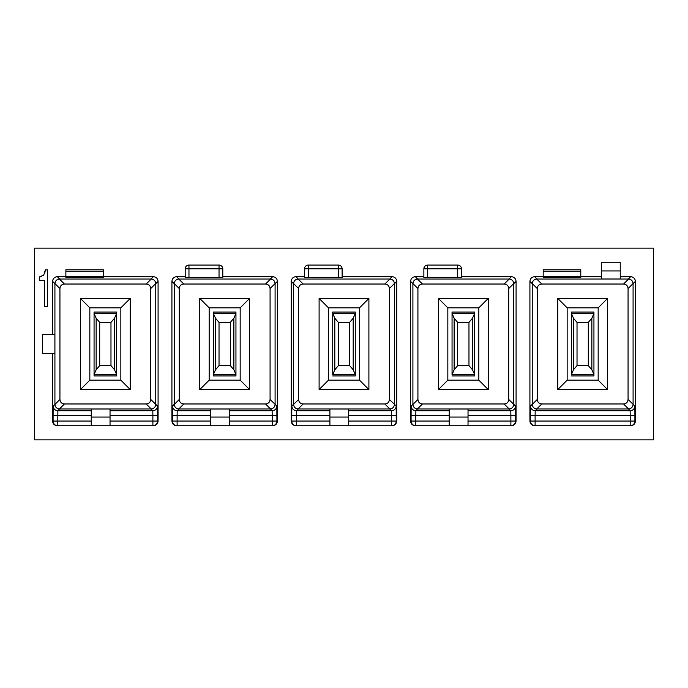 <?xml version="1.0" encoding="UTF-8"?>
<svg xmlns="http://www.w3.org/2000/svg" width="688" height="688" viewBox="0 0 688 688"><rect width="100%" height="100%" fill="white"/><g stroke="black" fill="none" stroke-linecap="round" stroke-linejoin="round"><path stroke-width="1.03" d="M34.4 439.838L653.6 439.838L653.6 248.162L34.4 248.162L34.4 439.838M529.915 421.047L630.208 421.047L630.208 425.743A4.696 4.696 -90 0 0 634.904 421.047L630.208 421.047L630.208 415.423L634.904 415.423L634.904 421.047L635.402 421.047C635.127 423.903 633.562 425.468 630.707 425.743L534.61 425.743C531.755 425.468 530.19 423.903 529.915 421.047L529.915 281.392C530.19 278.537 531.755 276.972 534.61 276.688L543.193 276.688L543.193 269.773L580.784 269.773L580.784 276.688L601.45 276.688L601.45 262.257L620.241 262.257L620.241 276.688L630.707 276.688L628.385 279.01L536.76 279.01C534.077 279.345 532.572 280.85 532.237 283.542L532.237 404.458L537.251 399.444L537.251 288.556C537.5 285.787 539.014 284.282 541.783 284.032L623.534 284.032C626.312 284.282 627.817 285.787 628.067 288.556L628.067 399.444C627.817 402.213 626.312 403.718 623.534 403.968L541.783 403.968C539.014 403.718 537.5 402.213 537.251 399.444M635.402 421.047L635.402 281.392C635.127 278.537 633.562 276.972 630.707 276.688M338.358 277.513L338.358 268.827L308.293 268.827L308.293 277.513L342.117 277.479L342.117 268.827A3.758 3.758 0 0 0 338.358 265.069L308.293 265.069A3.758 3.758 0 0 0 304.535 268.827L304.535 276.688L295.952 276.688C293.097 276.972 291.531 278.537 291.256 281.392L291.256 421.047L296.451 421.047L296.451 425.743A4.696 4.696 90 0 1 291.755 421.047L291.755 415.423L296.451 415.423L296.451 421.047L329.905 421.047L329.905 410.727L296.537 410.727C293.681 410.452 292.116 408.887 291.832 406.032L291.755 415.423M342.117 276.688L392.048 276.688L389.726 279.01L298.102 279.01C295.419 279.345 293.905 280.85 293.578 283.542L293.578 404.458L298.592 399.444L298.592 288.556C298.841 285.787 300.355 284.282 303.124 284.032L384.876 284.032C387.645 284.282 389.159 285.787 389.408 288.556L389.408 399.444C389.159 402.213 387.645 403.718 384.876 403.968L303.124 403.968C300.355 403.718 298.841 402.213 298.592 399.444M291.256 421.047C291.531 423.903 293.097 425.468 295.952 425.743L392.048 425.743C394.903 425.468 396.469 423.903 396.744 421.047L396.744 281.392C396.469 278.537 394.903 276.972 392.048 276.688M219.033 277.513L219.033 268.827L188.968 268.827L188.968 277.513L222.792 277.479L222.792 268.827A3.758 3.758 0 0 0 219.033 265.069L188.968 265.069A3.758 3.758 0 0 0 185.21 268.827L185.21 276.688L176.627 276.688C173.772 276.972 172.206 278.537 171.923 281.392L171.923 421.047L177.126 421.047L177.126 425.743A4.696 4.696 90 0 1 172.421 421.047L172.421 415.423L177.126 415.423L177.126 421.047L210.58 421.047L210.58 410.727L177.203 410.727C174.348 410.452 172.783 408.887 172.507 406.032L172.421 415.423M222.792 276.688L272.715 276.688L270.401 279.01L178.777 279.01C176.085 279.345 174.58 280.85 174.245 283.542L174.245 404.458L179.267 399.444L179.267 288.556C179.508 285.787 181.021 284.282 183.791 284.032L265.551 284.032C268.32 284.282 269.825 285.787 270.074 288.556L270.074 399.444C269.825 402.213 268.32 403.718 265.551 403.968L183.791 403.968C181.021 403.718 179.508 402.213 179.267 399.444M171.923 421.047C172.206 423.903 173.772 425.468 176.627 425.743L272.715 425.743C275.57 425.468 277.135 423.903 277.419 421.047L277.419 281.392C277.135 278.537 275.57 276.972 272.715 276.688M457.692 277.513L457.692 268.827L427.626 268.827L427.626 277.513L461.45 277.479L461.45 268.827A3.758 3.758 0 0 0 457.692 265.069L427.626 265.069A3.758 3.758 0 0 0 423.868 268.827L423.868 276.688L415.285 276.688C412.43 276.972 410.865 278.537 410.581 281.392L410.581 421.047L415.784 421.047L415.784 425.743A4.696 4.696 90 0 1 411.089 421.047L411.089 415.423L415.784 415.423L415.784 421.047L449.238 421.047L449.238 410.727L415.862 410.727C413.015 410.452 411.441 408.887 411.166 406.032L411.089 415.423M461.45 276.688L511.373 276.688L509.06 279.01L417.435 279.01C414.744 279.345 413.239 280.85 412.903 283.542L412.903 404.458L417.926 399.444L417.926 288.556C418.175 285.787 419.68 284.282 422.449 284.032L504.209 284.032C506.979 284.282 508.492 285.787 508.733 288.556L508.733 399.444C508.492 402.213 506.979 403.718 504.209 403.968L422.449 403.968C419.68 403.718 418.175 402.213 417.926 399.444M410.581 421.047C410.865 423.903 412.43 425.468 415.285 425.743L511.373 425.743C514.228 425.468 515.794 423.903 516.077 421.047L516.077 281.392C515.794 278.537 514.228 276.972 511.373 276.688M52.598 334.6L54.894 334.6L54.894 353.4L42.389 353.4L42.389 334.6L52.598 334.6L52.598 281.392C52.873 278.537 54.438 276.972 57.293 276.688L65.876 276.688L65.876 269.773L103.458 269.773L103.458 276.688L153.39 276.688L151.068 279.01L59.443 279.01C56.76 279.345 55.246 280.85 54.92 283.542L54.92 404.458L59.933 399.444L59.933 288.556C60.183 285.787 61.688 284.282 64.466 284.032L146.217 284.032C148.986 284.282 150.5 285.787 150.749 288.556L150.749 399.444C150.5 402.213 148.986 403.718 146.217 403.968L64.466 403.968C61.688 403.718 60.183 402.213 59.933 399.444M52.598 353.4L52.598 421.047C52.873 423.903 54.438 425.468 57.293 425.743L153.39 425.743C156.245 425.468 157.81 423.903 158.085 421.047L158.085 281.392C157.81 278.537 156.245 276.972 153.39 276.688M44.634 306.418L44.634 280.592L39.569 280.592L39.569 276.894L43.714 275.157L45.356 269.877L47.498 269.877L47.498 306.418L44.634 306.418M39.569 276.894L41.658 276.559M44.823 272.998L45.356 269.877M65.876 276.688L103.458 276.688M99.7 277.427L99.7 276.937L69.634 276.937L65.876 277.393L103.458 277.393M99.7 276.937L103.458 276.972M158.085 421.047L157.586 421.047L157.5 406.032L155.763 404.295L155.763 283.542C155.428 280.85 153.923 279.345 151.24 279.01L151.068 279.01M155.763 404.295L150.749 399.444M155.763 404.458C155.428 407.15 153.923 408.655 151.24 408.99L59.443 408.99C56.76 408.655 55.246 407.15 54.92 404.458M91.246 410.727L57.878 410.727C55.023 410.452 53.458 408.887 53.174 406.032L53.096 415.423L91.246 415.423L91.246 409.042L110.037 409.042L110.037 425.743M110.037 417.066L91.246 417.066M91.246 415.423L91.246 421.047L57.792 421.047L57.792 425.743A4.696 4.696 90 0 1 53.096 421.047L57.792 421.047L57.878 410.727L59.615 408.99M91.246 425.743L91.246 421.047M130.238 389.571L130.238 298.429L80.444 298.429L80.444 389.571L130.238 389.571L120.847 380.172L120.847 307.828L130.238 298.429M120.847 380.172L89.836 380.172L80.444 389.571M89.836 380.172L89.836 307.828L80.444 298.429M89.836 307.828L120.847 307.828M94.067 312.051L94.067 313.298L94.067 312.051L116.616 312.051L116.616 313.479L94.067 313.479L94.067 375.949L94.067 374.521L96.148 369.791L99.7 365.612L110.974 365.612L114.535 369.791L116.616 374.521L94.067 374.521M601.45 276.688L601.45 278.958L620.241 278.958L620.241 276.688M543.193 276.688L580.784 276.688M546.951 276.937L543.193 277.393L580.784 277.393L546.951 276.937L546.951 277.427M634.904 415.423L634.826 406.032L633.089 404.295L633.08 283.542C632.754 280.85 631.24 279.345 628.557 279.01L628.385 279.01M620.241 270.934L601.45 270.934M633.089 404.295L628.067 399.444M633.08 404.458C632.754 407.15 631.24 408.655 628.557 408.99L536.76 408.99C534.077 408.655 532.572 407.15 532.237 404.458M607.556 389.571L607.556 298.429L557.762 298.429L557.762 389.571L607.556 389.571L598.164 380.172L598.164 307.828L607.556 298.429M598.164 380.172L567.153 380.172L557.762 389.571M567.153 380.172L567.153 307.828L557.762 298.429M567.153 307.828L598.164 307.828M571.384 312.051L571.384 313.298L571.384 312.051L593.933 312.051L593.933 313.298L593.933 312.051M571.384 374.702L571.384 313.298L573.465 318.209L577.026 322.388L577.026 365.612L573.465 369.791L571.384 374.702M591.852 369.791L588.3 365.612L588.3 322.388L591.852 318.209L591.852 369.791L593.933 374.521L593.933 375.949L593.933 313.298L571.384 313.479M188.968 277.513L185.21 277.479L185.21 276.688M277.419 421.047L276.911 421.047L276.834 406.032L275.097 404.295L275.097 283.542C274.761 280.85 273.248 279.345 270.565 279.01L270.401 279.01M275.097 404.295L270.074 399.444M275.097 404.458C274.761 407.15 273.248 408.655 270.565 408.99L178.777 408.99C176.085 408.655 174.58 407.15 174.245 404.458M210.58 410.727L210.58 409.042L229.371 409.042L229.371 425.743M229.371 417.066L210.58 417.066M210.58 425.743L210.58 421.047M249.572 389.571L249.572 298.429L199.769 298.429L199.769 389.571L249.572 389.571L240.172 380.172L240.172 307.828L249.572 298.429M240.172 380.172L209.169 380.172L199.769 389.571M209.169 380.172L209.169 307.828L199.769 298.429M209.169 307.828L240.172 307.828M213.392 312.051L213.392 313.298L213.392 312.051L235.95 312.051L235.941 313.479L213.392 313.298L213.392 375.949L213.4 374.521L215.473 369.791L219.033 365.612L230.308 365.612L233.868 369.791L235.941 374.521L213.4 374.521M308.293 277.513L304.535 277.479L304.535 276.688M396.744 421.047L396.245 421.047L396.168 406.032L394.43 404.295L394.422 283.542C394.095 280.85 392.581 279.345 389.898 279.01L389.726 279.01M394.43 404.295L389.408 399.444M394.422 404.458C394.095 407.15 392.581 408.655 389.898 408.99L298.102 408.99C295.419 408.655 293.905 407.15 293.578 404.458M329.905 410.727L329.905 409.042L348.696 409.042L348.696 425.743M348.696 417.066L329.905 417.066M329.905 425.743L329.905 421.047M368.897 389.571L368.897 298.429L319.103 298.429L319.103 389.571L368.897 389.571L359.506 380.172L359.506 307.828L368.897 298.429M359.506 380.172L328.494 380.172L319.103 389.571M328.494 380.172L328.494 307.828L319.103 298.429M328.494 307.828L359.506 307.828M332.725 312.051L332.725 313.298L332.725 312.051L355.275 312.051L355.275 313.298L355.275 312.051M332.725 374.702L332.725 313.298L334.807 318.209L338.358 322.388L338.358 365.612L334.807 369.791L332.725 374.702M353.193 369.791L349.642 365.612L349.642 322.388L353.193 318.209L353.193 369.791L355.275 374.521L355.275 375.949L355.275 313.298L332.725 313.479M427.626 277.513L423.868 277.479L423.868 276.688M516.077 421.047L515.579 421.047L515.493 406.032L513.755 404.295L513.755 283.542C513.42 280.85 511.915 279.345 509.223 279.01L509.06 279.01M513.755 404.295L508.733 399.444M513.755 404.458C513.42 407.15 511.915 408.655 509.223 408.99L417.435 408.99C414.752 408.655 413.239 407.15 412.903 404.458M449.238 410.727L449.238 409.042L468.029 409.042L468.029 425.743M468.029 417.066L449.238 417.066M449.238 425.743L449.238 421.047M488.231 389.571L488.231 298.429L438.428 298.429L438.428 389.571L488.231 389.571L478.831 380.172L478.831 307.828L488.231 298.429M478.831 380.172L447.828 380.172L438.428 389.571M447.828 380.172L447.828 307.828L438.428 298.429M447.828 307.828L478.831 307.828M452.05 312.051L452.05 313.298L452.05 312.051L474.608 312.051L474.608 313.298L474.608 312.051M452.05 374.702L452.05 313.298L454.132 318.209L457.692 322.388L457.692 365.612L454.132 369.791L452.05 374.702M472.527 369.791L468.967 365.612L468.967 322.388L472.527 318.209L472.527 369.791L474.6 374.521L474.608 375.949L474.608 313.298L452.059 313.479M94.067 375.949L116.616 375.949L116.616 313.298M110.974 365.612L110.974 322.388L114.535 318.209L116.616 313.479M94.067 313.479L96.148 318.209L99.7 322.388L99.7 365.612M110.974 322.388L99.7 322.388M213.392 375.949L235.95 375.949L235.95 313.298M230.308 365.612L230.308 322.388L233.868 318.209L235.941 313.479M213.4 313.479L215.473 318.209L219.033 322.388L219.033 365.612M230.308 322.388L219.033 322.388M355.275 375.949L332.725 375.949M353.193 318.209L355.275 313.479M349.642 365.612L338.358 365.612M349.642 322.388L338.358 322.388M474.608 375.949L452.05 375.949M472.527 318.209L474.6 313.479M468.967 365.612L457.692 365.612M468.967 322.388L457.692 322.388M593.933 375.949L571.384 375.949M591.852 318.209L593.933 313.479M588.3 365.612L577.026 365.612M588.3 322.388L577.026 322.388M57.293 276.688L59.615 279.01M158.085 281.392L155.763 283.705M110.037 421.047L157.586 421.047A4.696 4.696 -90 0 1 152.891 425.743L152.891 415.423L157.586 415.423M52.598 421.047L53.096 421.047L53.096 415.423M53.174 406.032L54.911 404.295M52.598 281.392L54.911 283.705M69.634 276.937L69.634 277.427M151.24 279.01L146.217 284.032M59.443 279.01L64.466 284.032M65.876 271.201L103.458 271.201M155.763 283.542L150.749 288.556M157.5 406.032A4.696 4.696 -45 0 1 152.805 410.727L151.068 408.99M110.037 415.423L152.891 415.423L152.805 410.727L110.037 410.727M54.92 283.542L59.933 288.556M151.24 408.99L146.217 403.968M59.443 408.99L64.466 403.968M534.61 276.688L536.932 279.01M635.402 281.392L633.089 283.705M535.109 425.743A4.696 4.696 90 0 1 530.414 421.047L530.414 415.423L535.109 415.423L535.109 425.743M634.826 406.032A4.696 4.696 -45 0 1 630.122 410.727L535.195 410.727C532.34 410.452 530.775 408.887 530.5 406.032L530.414 415.423M530.5 406.032L532.237 404.295M529.915 281.392L532.237 283.705M577.026 277.427L577.026 276.937M628.557 279.01L623.534 284.032M536.76 279.01L541.783 284.032M543.193 271.201L580.784 271.201M633.08 283.542L628.067 288.556M536.932 408.99L535.195 410.727L535.109 415.423L630.208 415.423L630.122 410.727L628.385 408.99M532.237 283.542L537.251 288.556M628.557 408.99L623.534 403.968M536.76 408.99L541.783 403.968M176.627 276.688L178.94 279.01M277.419 281.392L275.097 283.705M229.371 421.047L276.911 421.047A4.696 4.696 -90 0 1 272.216 425.743L272.216 415.423L276.911 415.423M172.507 406.032L174.245 404.295M171.923 281.392L174.245 283.705M270.565 279.01L265.551 284.032M178.777 279.01L183.791 284.032M222.792 268.827L219.033 268.827L219.033 265.069M185.21 268.827L188.968 268.827L188.968 265.069M275.097 283.542L270.074 288.556M276.834 406.032A4.696 4.696 -45 0 1 272.138 410.727L270.401 408.99M229.371 415.423L272.216 415.423L272.138 410.727L229.371 410.727M178.94 408.99L177.203 410.727L177.126 415.423L210.58 415.423M174.245 283.542L179.267 288.556M270.565 408.99L265.551 403.968M178.777 408.99L183.791 403.968M295.952 276.688L298.274 279.01M396.744 281.392L394.43 283.705M348.696 421.047L396.245 421.047A4.696 4.696 -90 0 1 391.549 425.743L391.549 415.423L396.245 415.423M291.832 406.032L293.57 404.295M291.256 281.392L293.57 283.705M389.898 279.01L384.876 284.032M298.102 279.01L303.124 284.032M342.117 268.827L338.358 268.827L338.358 265.069M304.535 268.827L308.293 268.827L308.293 265.069M394.422 283.542L389.408 288.556M396.168 406.032A4.696 4.696 -45 0 1 391.463 410.727L389.726 408.99M348.696 415.423L391.549 415.423L391.463 410.727L348.696 410.727M298.274 408.99L296.537 410.727L296.451 415.423L329.905 415.423M293.578 283.542L298.592 288.556M389.898 408.99L384.876 403.968M298.102 408.99L303.124 403.968M415.285 276.688L417.599 279.01M516.077 281.392L513.755 283.705M468.029 421.047L515.579 421.047A4.696 4.696 -90 0 1 510.874 425.743L510.874 415.423L515.579 415.423M411.166 406.032L412.903 404.295M410.581 281.392L412.903 283.705M509.223 279.01L504.209 284.032M417.435 279.01L422.449 284.032M461.45 268.827L457.692 268.827L457.692 265.069M423.868 268.827L427.626 268.827L427.626 265.069M513.755 283.542L508.733 288.556M515.493 406.032A4.696 4.696 -45 0 1 510.797 410.727L509.06 408.99M468.029 415.423L510.874 415.423L510.797 410.727L468.029 410.727M417.599 408.99L415.862 410.727L415.784 415.423L449.238 415.423M412.903 283.542L417.926 288.556M509.223 408.99L504.209 403.968M417.435 408.99L422.449 403.968M114.535 318.209L114.535 369.791M96.148 318.209L96.148 369.791M233.868 318.209L233.868 369.791M215.473 318.209L215.473 369.791M355.275 374.521L332.725 374.521M334.807 318.209L334.807 369.791M474.6 374.521L452.059 374.521M454.132 318.209L454.132 369.791M593.933 374.521L571.384 374.521M573.465 318.209L573.465 369.791"/></g></svg>
